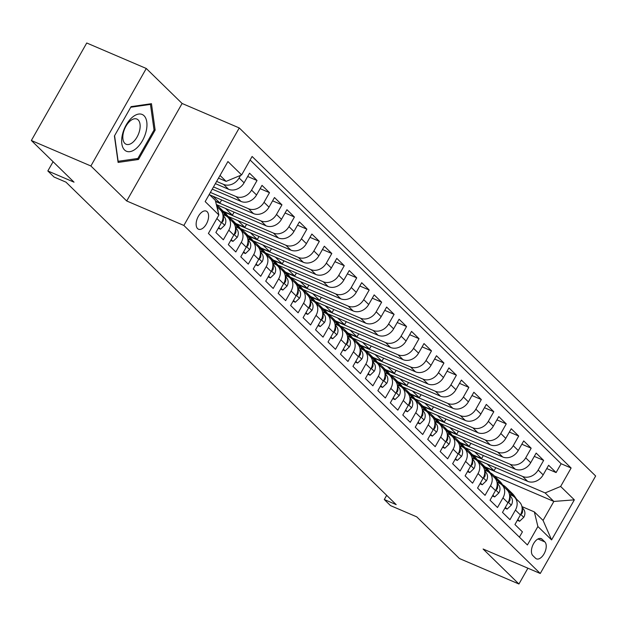<?xml version="1.0" encoding="UTF-8"?>
<svg xmlns="http://www.w3.org/2000/svg" width="627" height="627" viewBox="0 0 627 627"><rect width="100%" height="100%" fill="white"/><g stroke="black" fill="none" stroke-linecap="round" stroke-linejoin="round"><path stroke-width="0.94" d="M197.576 228.596A9.844 5.314 113.2 0 0 198.493 229.216A9.844 5.314 113.2 0 0 206.824 223.173A9.844 5.314 113.2 0 0 207.161 211.73A9.844 5.314 113.2 0 0 206.244 211.111A9.844 5.314 113.2 0 0 197.913 217.154A9.844 5.314 113.2 0 0 197.576 228.596M146.279 68.484L86.738 42.997L31.35 140.495L90.884 165.99L126.709 200.977L183.868 225.454L239.255 127.947L182.104 103.471L146.279 68.484L90.884 165.99M183.868 225.454L540.262 573.493L595.65 475.995L239.255 127.947M540.262 573.493L483.103 549.017L518.929 584.003L527.91 568.203M518.929 584.003L459.395 558.516L416.72 516.836L390.519 505.613L384.288 499.531L396.193 504.633L65.968 182.143L54.063 177.041L47.832 170.959L74.033 182.175L31.35 140.495M216.871 218.51L221.339 222.867L215.868 232.484L223.345 239.788L228.816 230.172L233.8 235.039A12.305 10.142 -45.7 0 0 232.868 222.154L227.883 217.287A12.305 10.142 134.3 0 1 228.816 230.172M233.8 235.039L228.33 244.655L235.807 251.96L241.277 242.335L246.254 247.203A12.305 10.142 -45.7 0 0 245.329 234.326L240.345 229.451A12.305 10.142 134.3 0 1 241.277 242.335M246.254 247.203L240.792 256.827L248.268 264.124L253.731 254.507L258.716 259.374A12.305 10.142 -45.7 0 0 257.791 246.489L252.806 241.622A12.305 10.142 134.3 0 1 253.731 254.507M258.716 259.374L253.253 268.991L260.73 276.295L266.193 266.679L271.178 271.546A12.305 10.142 -45.7 0 0 270.253 258.661L265.268 253.794A12.305 10.142 134.3 0 1 266.193 266.679M271.178 271.546L265.715 281.162L273.192 288.467L278.654 278.843L283.639 283.71A12.305 10.142 -45.7 0 0 282.714 270.833L277.73 265.966A12.305 10.142 134.3 0 1 278.654 278.843M283.639 283.71L278.176 293.334L285.653 300.631L291.116 291.014L296.101 295.881A12.305 10.142 -45.7 0 0 295.176 282.996L290.191 278.129A12.305 10.142 134.3 0 1 291.116 291.014M296.101 295.881L290.638 305.498L298.115 312.802L303.578 303.186L308.562 308.053A12.305 10.142 -45.7 0 0 307.638 295.168L302.653 290.301A12.305 10.142 134.3 0 1 303.578 303.186M308.562 308.053L303.1 317.67L310.577 324.974L316.039 315.357L321.024 320.225A12.305 10.142 -45.7 0 0 320.099 307.34L315.115 302.473A12.305 10.142 134.3 0 1 316.039 315.357M321.024 320.225L315.561 329.841L323.038 337.138L328.501 327.521L333.486 332.388A12.305 10.142 -45.7 0 0 332.561 319.511L327.576 314.636A12.305 10.142 134.3 0 1 328.501 327.521M333.486 332.388L328.023 342.013L335.5 349.31L340.963 339.693L345.947 344.56A12.305 10.142 -45.7 0 0 345.022 331.675L340.038 326.808A12.305 10.142 134.3 0 1 340.963 339.693M345.947 344.56L340.485 354.177L347.961 361.481L353.424 351.865L358.409 356.732A12.305 10.142 -45.7 0 0 357.484 343.847L352.499 338.98A12.305 10.142 134.3 0 1 353.424 351.865M358.409 356.732L352.946 366.348L360.423 373.653L365.886 364.028L370.87 368.895A12.305 10.142 -45.7 0 0 369.946 356.018L364.961 351.151A12.305 10.142 134.3 0 1 365.886 364.028M370.87 368.895L365.408 378.52L372.885 385.817L378.347 376.2L383.332 381.067A12.305 10.142 -45.7 0 0 382.407 368.182L377.423 363.315A12.305 10.142 134.3 0 1 378.347 376.2M383.332 381.067L377.869 390.684L385.346 397.988L390.809 388.372L395.794 393.239A12.305 10.142 -45.7 0 0 394.869 380.354L389.884 375.487A12.305 10.142 134.3 0 1 390.809 388.372M395.794 393.239L390.331 402.855L397.808 410.16L403.271 400.543L408.255 405.41A12.305 10.142 -45.7 0 0 407.331 392.526L402.346 387.658A12.305 10.142 134.3 0 1 403.271 400.543M408.255 405.41L402.793 415.027L410.27 422.324L415.732 412.707L420.717 417.574A12.305 10.142 -45.7 0 0 419.792 404.697L414.808 399.822A12.305 10.142 134.3 0 1 415.732 412.707M420.717 417.574L415.254 427.199L422.731 434.495L428.194 424.879L433.179 429.746A12.305 10.142 -45.7 0 0 432.254 416.861L427.269 411.994A12.305 10.142 134.3 0 1 428.194 424.879M433.179 429.746L427.716 439.362L435.193 446.667L440.656 437.05L445.64 441.917A12.305 10.142 -45.7 0 0 444.715 429.033L439.731 424.166A12.305 10.142 134.3 0 1 440.656 437.05M445.64 441.917L440.178 451.534L447.654 458.839L453.117 449.214L458.102 454.081A12.305 10.142 -45.7 0 0 457.169 441.204L452.185 436.337A12.305 10.142 134.3 0 1 453.117 449.214M458.102 454.081L452.639 463.706L460.116 471.002L465.579 461.386L470.563 466.253A12.305 10.142 -45.7 0 0 469.631 453.368L464.646 448.501A12.305 10.142 134.3 0 1 465.579 461.386M470.563 466.253L465.101 475.869L472.578 483.174L478.04 473.557L483.025 478.425A12.305 10.142 -45.7 0 0 482.092 465.54L477.108 460.673A12.305 10.142 134.3 0 1 478.04 473.557M483.025 478.425L477.562 488.041L485.039 495.346L490.502 485.729L495.487 490.596A12.305 10.142 -45.7 0 0 494.554 477.711L489.569 472.844A12.305 10.142 134.3 0 1 490.502 485.729M495.487 490.596L490.024 500.213L497.501 507.509L502.964 497.893L507.948 502.76A12.305 10.142 -45.7 0 0 507.016 489.883L502.031 485.008A12.305 10.142 134.3 0 1 502.964 497.893M507.948 502.76L502.486 512.384L509.963 519.681L515.425 510.064A12.305 10.142 -45.7 0 0 514.493 497.18A12.305 10.142 -45.7 0 0 511.883 495.448L509.453 494.405M477.147 459.716L527.652 481.34A12.305 10.142 -45.7 0 0 543.162 474.874L548.625 465.258L556.102 472.562L546.752 468.557M473.166 455.273L522.667 476.473A12.305 10.142 -45.7 0 0 538.178 470.007L543.64 460.39L534.29 456.385M543.64 460.39L536.163 453.086L530.701 462.71A12.305 10.142 -45.7 0 1 515.19 469.168L464.685 447.545M452.224 435.373L502.729 456.997A12.305 10.142 -45.7 0 0 518.239 450.539L523.702 440.922L531.179 448.219L521.829 444.214M439.762 423.209L490.267 444.833A12.305 10.142 -45.7 0 0 505.777 438.367L511.24 428.75L518.717 436.055L509.367 432.05M427.3 411.038L477.805 432.661A12.305 10.142 -45.7 0 0 493.316 426.195L498.778 416.579L506.255 423.883L496.905 419.878M414.839 398.866L465.344 420.49A12.305 10.142 -45.7 0 0 480.854 414.032L486.317 404.415L493.794 411.712L484.444 407.707M402.377 386.694L452.882 408.326A12.305 10.142 -45.7 0 0 468.393 401.86L473.855 392.243L481.332 399.54L471.982 395.543M389.916 374.531L440.42 396.154A12.305 10.142 -45.7 0 0 455.931 389.688L461.394 380.072L468.871 387.376L459.52 383.371M377.454 362.359L427.959 383.983A12.305 10.142 -45.7 0 0 443.469 377.525L448.932 367.9L456.409 375.205L447.059 371.2M364.992 350.187L415.497 371.811A12.305 10.142 -45.7 0 0 431.008 365.353L436.47 355.736L443.947 363.033L434.597 359.028M352.531 338.024L403.036 359.647A12.305 10.142 -45.7 0 0 418.546 353.181L424.009 343.565L431.486 350.869L422.136 346.864M340.069 325.852L390.574 347.476A12.305 10.142 -45.7 0 0 406.084 341.01L411.555 331.393L419.032 338.698L409.674 334.693M327.607 313.68L378.112 335.304A12.305 10.142 -45.7 0 0 393.623 328.846L399.093 319.229L406.57 326.526L397.22 322.521M315.154 301.509L365.651 323.14A12.305 10.142 -45.7 0 0 381.161 316.674L386.632 307.058L394.109 314.354L384.759 310.357M302.692 289.345L353.189 310.968A12.305 10.142 -45.7 0 0 368.7 304.503L374.17 294.886L381.647 302.19L372.297 298.186M290.23 277.173L340.727 298.797A12.305 10.142 -45.7 0 0 356.246 292.339L361.708 282.714L369.185 290.019L359.835 286.014M277.769 265.002L328.266 286.625A12.305 10.142 -45.7 0 0 343.784 280.167L349.247 270.55L356.724 277.847L347.374 273.842M265.307 252.838L315.804 274.461A12.305 10.142 -45.7 0 0 331.322 267.995L336.785 258.379L344.262 265.683L334.912 261.678M252.846 240.666L303.343 262.29A12.305 10.142 -45.7 0 0 318.861 255.824L324.324 246.207L331.801 253.512L322.45 249.507M240.384 228.494L290.881 250.118A12.305 10.142 -45.7 0 0 306.399 243.66L311.862 234.043L319.339 241.34L309.989 237.335M227.922 216.323L278.419 237.954A12.305 10.142 -45.7 0 0 293.938 231.488L299.4 221.872L306.877 229.168L297.527 225.171M216.346 204.535L265.958 225.783A12.305 10.142 -45.7 0 0 281.476 219.317L286.939 209.7L294.416 217.005L285.066 213M209.708 194.856L253.496 213.611A12.305 10.142 -45.7 0 0 269.014 207.153L274.477 197.529L281.954 204.833L272.604 200.828M212.255 189.119L241.034 201.439A12.305 10.142 -45.7 0 0 256.553 194.981L262.015 185.365L269.492 192.661L260.142 188.656M215.374 183.625L228.573 189.276A12.305 10.142 -45.7 0 0 244.091 182.81L249.554 173.193L257.031 180.498L247.681 176.493M227.883 217.287A12.305 10.142 134.3 0 0 225.273 215.547L222.844 214.505M240.345 229.451A12.305 10.142 134.3 0 0 237.735 227.719L235.305 226.676M252.806 241.622A12.305 10.142 134.3 0 0 250.197 239.89L247.767 238.848M265.268 253.794A12.305 10.142 134.3 0 0 262.658 252.054L260.229 251.019M277.73 265.966A12.305 10.142 134.3 0 0 275.12 264.226L272.69 263.183M290.191 278.129A12.305 10.142 134.3 0 0 287.581 276.397L285.152 275.355M302.653 290.301A12.305 10.142 134.3 0 0 300.043 288.561L297.613 287.527M315.115 302.473A12.305 10.142 134.3 0 0 312.505 300.733L310.075 299.69M327.576 314.636A12.305 10.142 134.3 0 0 324.966 312.904L322.537 311.862M340.038 326.808A12.305 10.142 134.3 0 0 337.428 325.076L334.998 324.034M352.499 338.98A12.305 10.142 134.3 0 0 349.89 337.24L347.46 336.205M364.961 351.151A12.305 10.142 134.3 0 0 362.351 349.411L359.922 348.369M377.423 363.315A12.305 10.142 134.3 0 0 374.813 361.583L372.383 360.541M389.884 375.487A12.305 10.142 134.3 0 0 387.274 373.747L384.845 372.712M402.346 387.658A12.305 10.142 134.3 0 0 399.736 385.918L397.306 384.876M414.808 399.822A12.305 10.142 134.3 0 0 412.198 398.09L409.768 397.048M427.269 411.994A12.305 10.142 134.3 0 0 424.659 410.262L422.23 409.219M439.731 424.166A12.305 10.142 134.3 0 0 437.121 422.426L434.691 421.391M452.185 436.337A12.305 10.142 134.3 0 0 449.575 434.597L447.145 433.555M464.646 448.501A12.305 10.142 134.3 0 0 462.036 446.769L459.607 445.726M477.108 460.673A12.305 10.142 134.3 0 0 474.498 458.933L472.068 457.898M489.569 472.844A12.305 10.142 134.3 0 0 486.96 471.104L484.53 470.062M502.031 485.008A12.305 10.142 134.3 0 0 499.421 483.276L496.992 482.234M544.839 541.908L542.096 539.228A9.538 5.141 113.2 0 0 541.211 538.632A9.538 5.141 113.2 0 0 533.138 544.487A9.538 5.141 113.2 0 0 532.817 555.569L535.552 558.249A9.538 5.141 113.2 0 0 536.438 558.845A9.538 5.141 113.2 0 0 544.518 552.99A9.538 5.141 113.2 0 0 544.839 541.908L537.974 538.969M209.246 194.409L215.335 200.358L218.878 214.983L208.399 233.424L527.409 544.965L537.888 526.515L534.345 511.898L521.915 506.577M218.878 214.983L205.17 201.596L227.922 161.539L241.63 174.925L252.109 156.476L571.119 468.016L560.64 486.458L574.348 499.844L551.595 539.902L537.888 526.515M216.628 181.422L223.588 184.409L228.573 189.276M213.501 186.917L236.05 196.572L241.034 201.439M210.382 192.418L248.511 208.744L253.496 213.611M215.61 201.486L260.973 220.916L265.958 225.783M223.933 211.887L273.435 233.079L278.419 237.954M236.395 224.058L285.896 245.251L290.881 250.118M248.856 236.222L298.358 257.423L303.343 262.29M261.318 248.394L310.82 269.594L315.804 274.461M273.78 260.566L323.281 281.758L328.266 286.625M286.241 272.737L335.743 293.93L340.727 298.797M298.703 284.901L348.204 306.101L353.189 310.968M311.164 297.073L360.666 318.265L365.651 323.14M323.626 309.244L373.128 330.437L378.112 335.304M336.088 321.408L385.589 342.608L390.574 347.476M348.549 333.58L398.051 354.78L403.036 359.647M361.011 345.751L410.513 366.944L415.497 371.811M373.473 357.923L422.974 379.116L427.959 383.983M385.934 370.087L435.436 391.287L440.42 396.154M398.396 382.258L447.897 403.451L452.882 408.326M410.857 394.43L460.359 415.623L465.344 420.49M423.319 406.594L472.821 427.794L477.805 432.661M435.781 418.765L485.282 439.966L490.267 444.833M448.242 430.937L497.744 452.13L502.729 456.997M460.704 443.109L510.206 464.301L515.19 469.168M556.102 472.562L561.118 463.729L250.102 160.003M240.572 175.364L239.106 177.943A12.305 10.142 134.3 0 1 223.588 184.409M257.031 180.498L251.568 190.114A12.305 10.142 134.3 0 1 236.05 196.572M269.492 192.661L264.03 202.286A12.305 10.142 134.3 0 1 248.511 208.744M281.954 204.833L276.491 214.45A12.305 10.142 134.3 0 1 260.973 220.916M294.416 217.005L288.953 226.621A12.305 10.142 134.3 0 1 273.435 233.079M306.877 229.168L301.415 238.793A12.305 10.142 134.3 0 1 285.896 245.251M319.339 241.34L313.876 250.957A12.305 10.142 134.3 0 1 298.358 257.423M331.801 253.512L326.338 263.128A12.305 10.142 134.3 0 1 310.82 269.594M344.262 265.683L338.799 275.3A12.305 10.142 134.3 0 1 323.281 281.758M356.724 277.847L351.261 287.472A12.305 10.142 134.3 0 1 335.743 293.93M369.185 290.019L363.715 299.635A12.305 10.142 134.3 0 1 348.204 306.101M381.647 302.19L376.176 311.807A12.305 10.142 134.3 0 1 360.666 318.265M394.109 314.354L388.638 323.979A12.305 10.142 134.3 0 1 373.128 330.437M406.57 326.526L401.1 336.143A12.305 10.142 134.3 0 1 385.589 342.608M419.032 338.698L413.561 348.314A12.305 10.142 134.3 0 1 398.051 354.78M431.486 350.869L426.023 360.486A12.305 10.142 134.3 0 1 410.513 366.944M443.947 363.033L438.485 372.657A12.305 10.142 134.3 0 1 422.974 379.116M456.409 375.205L450.946 384.821A12.305 10.142 134.3 0 1 435.436 391.287M468.871 387.376L463.408 396.993A12.305 10.142 134.3 0 1 447.897 403.451M481.332 399.54L475.869 409.165A12.305 10.142 134.3 0 1 460.359 415.623M493.794 411.712L488.331 421.328A12.305 10.142 134.3 0 1 472.821 427.794M506.255 423.883L500.793 433.5A12.305 10.142 134.3 0 1 485.282 439.966M518.717 436.055L513.254 445.672A12.305 10.142 134.3 0 1 497.744 452.13M531.179 448.219L525.716 457.843A12.305 10.142 134.3 0 1 510.206 464.301M519.407 537.151L522.416 531.853L514.939 524.548L520.41 514.932A12.305 10.142 -45.7 0 0 519.477 502.047L514.493 497.18M534.345 511.898L543.068 520.418L553.853 501.443L545.129 492.924L560.64 486.458M494.35 475.964L553.853 501.443L574.348 499.844M485.627 467.444L545.129 492.924M53.083 161.719L47.832 170.959M386.679 495.33L384.288 499.531M218.502 178.123L226.12 181.383L220.03 175.442M561.118 463.729L571.119 468.016M495.8 467.703L494.076 470.736L485.024 466.856M494.076 470.736L487.195 464.019M483.339 455.531L481.614 458.564L472.562 454.693M481.614 458.564L474.733 451.848M470.877 443.36L469.153 446.393L460.1 442.521M469.153 446.393L462.271 439.676M458.415 431.196L456.691 434.229L447.639 430.349M456.691 434.229L449.81 427.512M445.954 419.024L444.229 422.057L435.185 418.185M444.229 422.057L437.348 415.34M433.492 406.852L431.768 409.886L422.723 406.014M431.768 409.886L424.887 403.169M421.031 394.681L419.306 397.722L410.262 393.842M419.306 397.722L412.425 390.997M408.569 382.517L406.845 385.55L397.8 381.671M406.845 385.55L399.963 378.833M396.107 370.345L394.383 373.378L385.339 369.507M394.383 373.378L387.51 366.662M383.646 358.174L381.921 361.207L372.877 357.335M381.921 361.207L375.048 354.49M371.184 346.01L369.46 349.043L360.415 345.163M369.46 349.043L362.586 342.326M358.722 333.838L356.998 336.871L347.954 333M356.998 336.871L350.125 330.155M346.261 321.667L344.536 324.7L335.492 320.828M344.536 324.7L337.663 317.983M333.799 309.495L332.075 312.536L323.03 308.656M332.075 312.536L325.201 305.811M321.337 297.331L319.613 300.364L310.569 296.493M319.613 300.364L312.74 293.648M308.876 285.16L307.159 288.193L298.107 284.321M307.159 288.193L300.278 281.476M296.414 272.988L294.698 276.021L285.646 272.149M294.698 276.021L287.817 269.304M283.96 260.824L282.236 263.857L273.184 259.978M282.236 263.857L275.355 257.141M271.499 248.653L269.775 251.686L260.722 247.814M269.775 251.686L262.893 244.969M259.037 236.481L257.313 239.514L248.261 235.642M257.313 239.514L250.432 232.797M246.576 224.309L244.851 227.35L235.799 223.471M244.851 227.35L237.97 220.626M234.114 212.145L232.39 215.179L223.337 211.307M232.39 215.179L225.508 208.462M221.652 199.974L219.928 203.007L215.523 201.126M219.928 203.007L213.047 196.29M221.339 222.867A12.305 10.142 -45.7 0 0 220.406 209.982L216.817 206.479M241.63 174.925L226.12 181.383M217.005 207.239A12.305 10.142 134.3 0 1 218.078 211.675M543.068 520.418L551.595 539.902M126.709 200.977L182.104 103.471M114.412 135.996L118.103 162.424L138.465 159.485L155.143 130.118L151.46 103.698L131.098 106.629L114.412 135.996M153.983 129.624L155.143 130.118M136.521 158.655L138.465 159.485M517.808 519.509L519.603 521.264L523.843 517.212A8.151 6.717 -45.7 0 0 523.835 509.618L521.993 506.953M516.679 499.311L514.226 495.777A23.536 19.398 -45.7 0 0 512.251 493.449L509.884 491.137A23.536 19.398 -45.7 0 0 509.116 490.432M512.032 495.51L507.995 489.695A23.536 19.398 -45.7 0 0 506.02 487.367A23.536 19.398 -45.7 0 0 502.595 484.812M514.32 497.015L511.851 493.465A23.536 19.398 -45.7 0 0 509.884 491.137M506.02 487.367L508.387 489.679A23.536 19.398 134.3 0 1 510.362 492.007L513.27 496.192M520.982 513.811L521.672 513.811L522.307 512.8A8.151 6.717 -45.7 0 0 522.134 508.568M517.353 520.3L519.603 521.264M136.451 148.27A20.001 10.784 113.2 0 0 146.781 121.975A20.001 10.784 113.2 0 0 132.156 117.437A20.001 10.784 113.2 0 0 121.826 143.732A20.001 10.784 113.2 0 0 136.451 148.27M132.955 142.204A13.692 7.383 113.2 0 0 139.884 129.162A13.692 7.383 113.2 0 0 136.874 119.059A13.692 7.383 113.2 0 0 130.016 121.097A13.692 7.383 113.2 0 0 123.088 134.131A13.692 7.383 113.2 0 0 126.098 144.234A13.692 7.383 113.2 0 0 132.955 142.204M130.745 107.248L150.464 104.403L154.038 130.008L137.877 158.459L118.142 161.304L114.576 135.714M149.477 103.98L150.464 104.403M505.346 507.337L507.141 509.1L511.381 505.041A8.151 6.717 -45.7 0 0 511.381 497.446L509.532 494.789M504.218 487.148L501.765 483.605A23.536 19.398 -45.7 0 0 499.79 481.277L497.423 478.965A23.536 19.398 -45.7 0 0 496.655 478.26M499.57 483.339L495.534 477.523A23.536 19.398 -45.7 0 0 493.559 475.195A23.536 19.398 -45.7 0 0 490.134 472.64M501.859 484.843L499.398 481.293A23.536 19.398 -45.7 0 0 497.423 478.965M493.559 475.195L495.926 477.508A23.536 19.398 134.3 0 1 497.901 479.835L500.808 484.02M508.521 501.639L509.21 501.639L509.845 500.628A8.151 6.717 -45.7 0 0 509.673 496.396M504.892 508.136L507.141 509.1M492.885 495.173L494.679 496.929L498.92 492.877A8.151 6.717 -45.7 0 0 498.92 485.282L497.07 482.618M491.756 474.976L489.303 471.441A23.536 19.398 -45.7 0 0 487.328 469.106L484.961 466.794A23.536 19.398 -45.7 0 0 484.193 466.088M487.108 471.167L483.072 465.352A23.536 19.398 -45.7 0 0 481.097 463.024A23.536 19.398 -45.7 0 0 477.672 460.477M489.397 472.68L486.936 469.129A23.536 19.398 -45.7 0 0 484.961 466.794M481.097 463.024L483.464 465.336A23.536 19.398 134.3 0 1 485.439 467.664L488.347 471.849M496.059 489.468L496.749 489.468L497.383 488.457A8.151 6.717 -45.7 0 0 497.211 484.224M492.43 495.965L494.679 496.929M480.423 483.002L482.218 484.757L486.458 480.705A8.151 6.717 -45.7 0 0 486.458 473.111L484.608 470.446M479.294 462.804L476.841 459.27A23.536 19.398 -45.7 0 0 474.866 456.942L472.499 454.63A23.536 19.398 -45.7 0 0 471.731 453.924M474.647 459.003L470.611 453.188A23.536 19.398 -45.7 0 0 468.635 450.852A23.536 19.398 -45.7 0 0 465.21 448.305M476.935 460.508L474.474 456.958A23.536 19.398 -45.7 0 0 472.499 454.63M468.635 450.852L471.002 453.164A23.536 19.398 134.3 0 1 472.977 455.5L475.885 459.677M483.597 477.296L484.287 477.296L484.922 476.293A8.151 6.717 -45.7 0 0 484.749 472.06M479.968 483.793L482.218 484.757M467.961 470.83L469.756 472.593L473.996 468.534A8.151 6.717 -45.7 0 0 473.996 460.939L472.147 458.282M466.833 450.633L464.38 447.098A23.536 19.398 -45.7 0 0 462.405 444.77L460.038 442.458A23.536 19.398 -45.7 0 0 459.27 441.753M462.185 446.832L458.149 441.016A23.536 19.398 -45.7 0 0 456.174 438.688A23.536 19.398 -45.7 0 0 452.749 436.133M464.474 448.336L462.013 444.786A23.536 19.398 -45.7 0 0 460.038 442.458M456.174 438.688L458.541 441A23.536 19.398 134.3 0 1 460.516 443.328L463.424 447.513M471.136 465.132L471.825 465.132L472.46 464.121A8.151 6.717 -45.7 0 0 472.288 459.889M467.507 471.629L469.756 472.593M455.5 458.666L457.302 460.422L461.535 456.37A8.151 6.717 -45.7 0 0 461.535 448.767L459.685 446.111M454.371 438.469L451.918 434.934A23.536 19.398 -45.7 0 0 449.943 432.599L447.576 430.287A23.536 19.398 -45.7 0 0 446.808 429.581M449.724 434.66L445.687 428.844A23.536 19.398 -45.7 0 0 443.712 426.517A23.536 19.398 -45.7 0 0 440.287 423.962M452.012 436.173L449.551 432.622A23.536 19.398 -45.7 0 0 447.576 430.287M443.712 426.517L446.079 428.829A23.536 19.398 134.3 0 1 448.054 431.157L450.962 435.342M458.674 452.96L459.364 452.96L459.999 451.949A8.151 6.717 -45.7 0 0 459.826 447.717M455.045 459.458L457.302 460.422M443.038 446.495L444.841 448.25L449.073 444.198A8.151 6.717 -45.7 0 0 449.073 436.604L447.223 433.939M441.91 426.297L439.456 422.763A23.536 19.398 -45.7 0 0 437.481 420.435L435.114 418.123A23.536 19.398 -45.7 0 0 434.346 417.417M437.262 422.496L433.226 416.681A23.536 19.398 -45.7 0 0 431.251 414.345A23.536 19.398 -45.7 0 0 427.826 411.798M439.551 424.001L437.09 420.451A23.536 19.398 -45.7 0 0 435.114 418.123M431.251 414.345L433.625 416.657A23.536 19.398 134.3 0 1 435.593 418.993L438.5 423.17M446.212 440.789L446.91 440.789L447.537 439.786A8.151 6.717 -45.7 0 0 447.364 435.553M442.591 447.286L444.841 448.25M430.577 434.323L432.379 436.078L436.611 432.027A8.151 6.717 -45.7 0 0 436.611 424.432L434.762 421.767M429.448 414.126L426.995 410.591A23.536 19.398 -45.7 0 0 425.02 408.263L422.653 405.951A23.536 19.398 -45.7 0 0 421.885 405.246M424.8 410.324L420.764 404.509A23.536 19.398 -45.7 0 0 418.789 402.181A23.536 19.398 -45.7 0 0 415.372 399.626M427.097 411.829L424.628 408.279A23.536 19.398 -45.7 0 0 422.653 405.951M418.789 402.181L421.164 404.493A23.536 19.398 134.3 0 1 423.131 406.821L426.039 411.006M433.751 428.625L434.448 428.625L435.075 427.614A8.151 6.717 -45.7 0 0 434.903 423.382M430.13 435.114L432.379 436.078M418.115 422.159L419.918 423.915L424.15 419.855A8.151 6.717 -45.7 0 0 424.15 412.26L422.3 409.603M416.986 401.962L414.533 398.427A23.536 19.398 -45.7 0 0 412.558 396.092L410.191 393.78A23.536 19.398 -45.7 0 0 409.423 393.074M412.339 398.153L408.302 392.337A23.536 19.398 -45.7 0 0 406.327 390.01A23.536 19.398 -45.7 0 0 402.91 387.455M414.635 399.665L412.166 396.107A23.536 19.398 -45.7 0 0 410.191 393.78M406.327 390.01L408.702 392.322A23.536 19.398 134.3 0 1 410.669 394.649L413.577 398.835M421.289 416.453L421.987 416.453L422.614 415.442A8.151 6.717 -45.7 0 0 422.441 411.21M417.668 422.951L419.918 423.915M405.653 409.987L407.456 411.743L411.696 407.691A8.151 6.717 -45.7 0 0 411.688 400.097L409.839 397.432M404.525 389.79L402.072 386.256A23.536 19.398 -45.7 0 0 400.104 383.92L397.73 381.608A23.536 19.398 -45.7 0 0 396.962 380.902M399.885 385.981L395.841 380.166A23.536 19.398 -45.7 0 0 393.874 377.838A23.536 19.398 -45.7 0 0 390.449 375.291M402.173 387.494L399.705 383.943A23.536 19.398 -45.7 0 0 397.73 381.608M393.874 377.838L396.24 380.15A23.536 19.398 134.3 0 1 398.208 382.478L401.115 386.663M408.828 404.282L409.525 404.282L410.152 403.271A8.151 6.717 -45.7 0 0 409.98 399.038M405.207 410.779L407.456 411.743M393.192 397.816L394.994 399.571L399.234 395.519A8.151 6.717 -45.7 0 0 399.227 387.925L397.377 385.26M392.063 377.619L389.61 374.084A23.536 19.398 -45.7 0 0 387.643 371.756L385.268 369.444A23.536 19.398 -45.7 0 0 384.5 368.739M387.423 373.817L383.379 368.002A23.536 19.398 -45.7 0 0 381.412 365.666A23.536 19.398 -45.7 0 0 377.987 363.119M389.712 375.322L387.243 371.772A23.536 19.398 -45.7 0 0 385.268 369.444M381.412 365.666L383.779 367.978A23.536 19.398 134.3 0 1 385.746 370.314L388.654 374.491M396.366 392.11L397.063 392.11L397.69 391.107A8.151 6.717 -45.7 0 0 397.518 386.875M392.745 398.607L394.994 399.571M380.73 385.644L382.533 387.408L386.773 383.348A8.151 6.717 -45.7 0 0 386.765 375.753L384.915 373.096M379.601 365.455L377.148 361.912A23.536 19.398 -45.7 0 0 375.181 359.584L372.806 357.272A23.536 19.398 -45.7 0 0 372.038 356.567M374.962 361.646L370.918 355.83A23.536 19.398 -45.7 0 0 368.95 353.503A23.536 19.398 -45.7 0 0 365.525 350.948M377.25 363.151L374.781 359.6A23.536 19.398 -45.7 0 0 372.806 357.272M368.95 353.503L371.317 355.815A23.536 19.398 134.3 0 1 373.284 358.142L376.192 362.328M383.904 379.946L384.602 379.946L385.229 378.935A8.151 6.717 -45.7 0 0 385.056 374.703M380.283 386.444L382.533 387.408M368.268 373.48L370.071 375.236L374.311 371.184A8.151 6.717 -45.7 0 0 374.303 363.582L372.454 360.925M367.148 353.283L364.687 349.748A23.536 19.398 -45.7 0 0 362.719 347.413L360.353 345.101A23.536 19.398 -45.7 0 0 359.577 344.395M362.5 349.474L358.456 343.659A23.536 19.398 -45.7 0 0 356.489 341.331A23.536 19.398 -45.7 0 0 353.064 338.776M364.789 350.987L362.32 347.436A23.536 19.398 -45.7 0 0 360.353 345.101M356.489 341.331L358.856 343.643A23.536 19.398 134.3 0 1 360.823 345.971L363.731 350.156M371.443 367.775L372.14 367.775L372.767 366.764A8.151 6.717 -45.7 0 0 372.595 362.531M367.822 374.272L370.071 375.236M355.807 361.309L357.609 363.064L361.85 359.012A8.151 6.717 -45.7 0 0 361.842 351.418L359.992 348.753M354.686 341.112L352.225 337.577A23.536 19.398 -45.7 0 0 350.258 335.249L347.891 332.937A23.536 19.398 -45.7 0 0 347.115 332.232M350.038 337.31L345.994 331.495A23.536 19.398 -45.7 0 0 344.027 329.159A23.536 19.398 -45.7 0 0 340.602 326.612M352.327 338.815L349.858 335.265A23.536 19.398 -45.7 0 0 347.891 332.937M344.027 329.159L346.394 331.471A23.536 19.398 134.3 0 1 348.361 333.807L351.269 337.984M358.981 355.603L359.679 355.603L360.306 354.6A8.151 6.717 -45.7 0 0 360.133 350.368M355.36 362.1L357.609 363.064M343.345 349.137L345.148 350.893L349.388 346.841A8.151 6.717 -45.7 0 0 349.38 339.246L347.53 336.581M342.224 328.94L339.763 325.405A23.536 19.398 -45.7 0 0 337.796 323.077L335.429 320.765A23.536 19.398 -45.7 0 0 334.653 320.06M337.577 325.139L333.533 319.323A23.536 19.398 -45.7 0 0 331.565 316.996A23.536 19.398 -45.7 0 0 328.14 314.44M339.865 326.643L337.397 323.093A23.536 19.398 -45.7 0 0 335.429 320.765M331.565 316.996L333.932 319.308A23.536 19.398 134.3 0 1 335.9 321.635L338.807 325.821M346.519 343.439L347.217 343.439L347.844 342.428A8.151 6.717 -45.7 0 0 347.671 338.196M342.898 349.929L345.148 350.893M330.884 336.973L332.686 338.729L336.926 334.669A8.151 6.717 -45.7 0 0 336.918 327.075L335.069 324.418M329.763 316.776L327.302 313.241A23.536 19.398 -45.7 0 0 325.335 310.906L322.968 308.594A23.536 19.398 -45.7 0 0 322.192 307.888M325.115 312.967L321.071 307.152A23.536 19.398 -45.7 0 0 319.104 304.824A23.536 19.398 -45.7 0 0 315.679 302.269M327.404 314.48L324.935 310.929A23.536 19.398 -45.7 0 0 322.968 308.594M319.104 304.824L321.471 307.136A23.536 19.398 134.3 0 1 323.438 309.464L326.346 313.649M334.058 331.268L334.755 331.268L335.39 330.257A8.151 6.717 -45.7 0 0 335.21 326.024M330.437 337.765L332.686 338.729M318.422 324.802L320.225 326.557L324.465 322.505A8.151 6.717 -45.7 0 0 324.457 314.911L322.607 312.246M317.301 304.604L314.84 301.07A23.536 19.398 -45.7 0 0 312.873 298.734L310.506 296.422A23.536 19.398 -45.7 0 0 309.73 295.717M312.654 300.795L308.609 294.98A23.536 19.398 -45.7 0 0 306.642 292.652A23.536 19.398 -45.7 0 0 303.217 290.105M314.942 302.308L312.473 298.758A23.536 19.398 -45.7 0 0 310.506 296.422M306.642 292.652L309.009 294.964A23.536 19.398 134.3 0 1 310.976 297.292L313.884 301.477M321.596 319.096L322.294 319.096L322.929 318.093A8.151 6.717 -45.7 0 0 322.748 313.853M317.975 325.593L320.225 326.557M305.96 312.63L307.763 314.386L312.003 310.334A8.151 6.717 -45.7 0 0 311.995 302.739L310.146 300.074M304.84 292.433L302.379 288.898A23.536 19.398 -45.7 0 0 300.411 286.57L298.044 284.258A23.536 19.398 -45.7 0 0 297.269 283.553M300.192 288.632L296.148 282.816A23.536 19.398 -45.7 0 0 294.181 280.481A23.536 19.398 -45.7 0 0 290.756 277.933M302.48 290.136L300.012 286.586A23.536 19.398 -45.7 0 0 298.044 284.258M294.181 280.481L296.547 282.793A23.536 19.398 134.3 0 1 298.515 285.128L301.422 289.306M309.142 306.924L309.832 306.924L310.467 305.921A8.151 6.717 -45.7 0 0 310.287 301.689M305.514 313.422L307.763 314.386M293.499 300.458L295.301 302.222L299.541 298.162A8.151 6.717 -45.7 0 0 299.534 290.567L297.684 287.911M292.378 280.269L289.917 276.726A23.536 19.398 -45.7 0 0 287.95 274.399L285.583 272.087A23.536 19.398 -45.7 0 0 284.807 271.381M287.73 276.46L283.686 270.645A23.536 19.398 -45.7 0 0 281.719 268.317A23.536 19.398 -45.7 0 0 278.294 265.762M290.019 277.965L287.55 274.414A23.536 19.398 -45.7 0 0 285.583 272.087M281.719 268.317L284.086 270.629A23.536 19.398 134.3 0 1 286.053 272.957L288.961 277.142M296.681 294.761L297.37 294.761L298.005 293.75A8.151 6.717 -45.7 0 0 297.825 289.517M293.052 301.258L295.301 302.222M281.045 288.295L282.84 290.05L287.08 285.998A8.151 6.717 -45.7 0 0 287.072 278.396L285.222 275.739M279.916 268.097L277.455 264.563A23.536 19.398 -45.7 0 0 275.488 262.227L273.121 259.915A23.536 19.398 -45.7 0 0 272.345 259.21M275.269 264.288L271.225 258.473A23.536 19.398 -45.7 0 0 269.257 256.145A23.536 19.398 -45.7 0 0 265.832 253.59M277.557 265.801L275.088 262.251A23.536 19.398 -45.7 0 0 273.121 259.915M269.257 256.145L271.624 258.457A23.536 19.398 134.3 0 1 273.591 260.785L276.499 264.97M284.219 282.589L284.909 282.589L285.544 281.578A8.151 6.717 -45.7 0 0 285.363 277.346M280.59 289.086L282.84 290.05M268.583 276.123L270.378 277.879L274.618 273.827A8.151 6.717 -45.7 0 0 274.61 266.232L272.761 263.567M267.455 255.926L264.994 252.391A23.536 19.398 -45.7 0 0 263.026 250.063L260.66 247.751A23.536 19.398 -45.7 0 0 259.884 247.046M262.807 252.125L258.763 246.309A23.536 19.398 -45.7 0 0 256.796 243.974A23.536 19.398 -45.7 0 0 253.371 241.426M265.096 253.629L262.627 250.079A23.536 19.398 -45.7 0 0 260.66 247.751M256.796 243.974L259.163 246.286A23.536 19.398 134.3 0 1 261.13 248.621L264.038 252.799M271.757 270.417L272.447 270.417L273.082 269.414A8.151 6.717 -45.7 0 0 272.91 265.182M268.129 276.915L270.378 277.879M256.122 263.951L257.916 265.707L262.157 261.655A8.151 6.717 -45.7 0 0 262.149 254.06L260.299 251.396M254.993 243.754L252.532 240.219A23.536 19.398 -45.7 0 0 250.565 237.892L248.198 235.58A23.536 19.398 -45.7 0 0 247.422 234.874M250.345 239.953L246.301 234.137A23.536 19.398 -45.7 0 0 244.334 231.81A23.536 19.398 -45.7 0 0 240.909 229.255M252.634 241.458L250.165 237.907A23.536 19.398 -45.7 0 0 248.198 235.58M244.334 231.81L246.701 234.122A23.536 19.398 134.3 0 1 248.676 236.45L251.576 240.635M259.296 258.253L259.986 258.253L260.62 257.242A8.151 6.717 -45.7 0 0 260.448 253.01M255.667 264.743L257.916 265.707M243.66 251.788L245.455 253.543L249.695 249.483A8.151 6.717 -45.7 0 0 249.687 241.889L247.837 239.232M242.531 231.59L240.07 228.056A23.536 19.398 -45.7 0 0 238.103 225.72L235.736 223.408A23.536 19.398 -45.7 0 0 234.96 222.703M237.884 227.781L233.84 221.966A23.536 19.398 -45.7 0 0 231.872 219.638A23.536 19.398 -45.7 0 0 228.447 217.083M240.172 229.294L237.704 225.744A23.536 19.398 -45.7 0 0 235.736 223.408M231.872 219.638L234.239 221.95A23.536 19.398 134.3 0 1 236.214 224.278L239.114 228.463M246.834 246.082L247.524 246.082L248.159 245.071A8.151 6.717 -45.7 0 0 247.986 240.839M243.205 252.579L245.455 253.543M231.198 239.616L232.993 241.371L237.233 237.32A8.151 6.717 -45.7 0 0 237.225 229.725L235.376 227.06M230.07 219.419L227.609 215.884A23.536 19.398 -45.7 0 0 225.642 213.556L223.275 211.236A23.536 19.398 -45.7 0 0 222.507 210.531M225.422 215.61L221.378 209.794A23.536 19.398 -45.7 0 0 219.411 207.466A23.536 19.398 -45.7 0 0 216.519 205.225M227.711 217.122L225.242 213.572A23.536 19.398 -45.7 0 0 223.275 211.236M219.411 207.466L221.778 209.779A23.536 19.398 134.3 0 1 223.753 212.106L226.653 216.291M234.373 233.91L235.062 233.91L235.697 232.907A8.151 6.717 -45.7 0 0 235.525 228.667M230.744 240.407L232.993 241.371M218.737 227.444L220.532 229.2L224.772 225.148A8.151 6.717 -45.7 0 0 224.764 217.553L222.914 214.889M217.608 207.247L216.683 205.915M221.911 221.739L222.601 221.739L223.236 220.735A8.151 6.717 -45.7 0 0 223.063 216.503M218.282 228.236L220.532 229.2M522.667 476.473L527.652 481.34M538.178 470.007L543.162 474.874M239.106 177.943L244.091 182.81M251.568 190.114L256.553 194.981M264.03 202.286L269.014 207.153M276.491 214.45L281.476 219.317M288.953 226.621L293.938 231.488M301.415 238.793L306.399 243.66M313.876 250.957L318.861 255.824M326.338 263.128L331.322 267.995M338.799 275.3L343.784 280.167M351.261 287.472L356.246 292.339M363.715 299.635L368.7 304.503M376.176 311.807L381.161 316.674M388.638 323.979L393.623 328.846M401.1 336.143L406.084 341.01M413.561 348.314L418.546 353.181M426.023 360.486L431.008 365.353M438.485 372.657L443.469 377.525M450.946 384.821L455.931 389.688M463.408 396.993L468.393 401.86M475.869 409.165L480.854 414.032M488.331 421.328L493.316 426.195M500.793 433.5L505.777 438.367M513.254 445.672L518.239 450.539M525.716 457.843L530.701 462.71M515.425 510.064L520.41 514.932M540.16 538.405L542.096 539.228M520.716 514.359L523.741 517.314M511.851 493.465L514.226 495.777M507.995 489.695L510.362 492.007M522.103 507.925L523.835 509.618M521.507 512.455L522.307 512.8M508.254 502.188L511.279 505.143M499.398 481.293L501.765 483.605M495.534 477.523L497.901 479.835M509.641 495.753L511.381 497.446M509.046 500.291L509.845 500.628M495.792 490.024L498.818 492.979M486.936 469.129L489.303 471.441M483.072 465.352L485.439 467.664M497.18 483.589L498.92 485.282M496.584 488.119L497.383 488.457M483.331 477.852L486.356 480.807M474.474 456.958L476.841 459.27M470.611 453.188L472.977 455.5M484.718 471.418L486.458 473.111M484.122 475.948L484.922 476.293M470.869 465.681L473.894 468.635M462.013 444.786L464.38 447.098M458.149 441.016L460.516 443.328M472.256 459.246L473.996 460.939M471.661 463.784L472.46 464.121M458.408 453.517L461.433 456.472M449.551 432.622L451.918 434.934M445.687 428.844L448.054 431.157M459.803 447.075L461.535 448.767M459.199 451.612L459.999 451.949M445.946 441.345L448.971 444.3M437.09 420.451L439.456 422.763M433.226 416.681L435.593 418.993M447.341 434.911L449.073 436.604M446.745 439.441L447.537 439.786M433.484 429.174L436.51 432.128M424.628 408.279L426.995 410.591M420.764 404.509L423.131 406.821M434.879 422.739L436.611 424.432M434.284 427.269L435.075 427.614M421.023 417.002L424.048 419.957M412.166 396.107L414.533 398.427M408.302 392.337L410.669 394.649M422.418 410.567L424.15 412.26M421.822 415.105L422.614 415.442M408.561 404.838L411.586 407.793M399.705 383.943L402.072 386.256M395.841 380.166L398.208 382.478M409.956 398.404L411.688 400.097M409.36 402.934L410.152 403.271M396.099 392.667L399.125 395.621M387.243 371.772L389.61 374.084M383.379 368.002L385.746 370.314M397.494 386.232L399.227 387.925M396.899 390.762L397.69 391.107M383.638 380.495L386.663 383.45M374.781 359.6L377.148 361.912M370.918 355.83L373.284 358.142M385.033 374.06L386.765 375.753M384.437 378.598L385.229 378.935M371.176 368.331L374.201 371.286M362.32 347.436L364.687 349.748M358.456 343.659L360.823 345.971M372.571 361.889L374.303 363.582M371.976 366.427L372.767 366.764M358.715 356.16L361.74 359.114M349.858 335.265L352.225 337.577M345.994 331.495L348.361 333.807M360.11 349.725L361.842 351.418M359.514 354.255L360.306 354.6M346.253 343.988L349.278 346.943M337.397 323.093L339.763 325.405M333.533 319.323L335.9 321.635M347.648 337.553L349.38 339.246M347.052 342.083L347.844 342.428M333.791 331.824L336.817 334.771M324.935 310.929L327.302 313.241M321.071 307.152L323.438 309.464M335.186 325.382L336.918 327.075M334.591 329.92L335.39 330.257M321.33 319.652L324.355 322.607M312.473 298.758L314.84 301.07M308.609 294.98L310.976 297.292M322.725 313.218L324.457 314.911M322.129 317.748L322.929 318.093M308.876 307.481L311.893 310.436M300.012 286.586L302.379 288.898M296.148 282.816L298.515 285.128M310.263 301.046L311.995 302.739M309.667 305.576L310.467 305.921M296.414 295.309L299.432 298.264M287.55 274.414L289.917 276.726M283.686 270.645L286.053 272.957M297.801 288.875L299.534 290.567M297.206 293.412L298.005 293.75M283.953 283.145L286.978 286.1M275.088 262.251L277.455 264.563M271.225 258.473L273.591 260.785M285.34 276.703L287.072 278.396M284.744 281.241L285.544 281.578M271.491 270.974L274.516 273.928M262.627 250.079L264.994 252.391M258.763 246.309L261.13 248.621M272.878 264.539L274.61 266.232M272.283 269.069L273.082 269.414M259.029 258.802L262.055 261.757M250.165 237.907L252.532 240.219M246.301 234.137L248.676 236.45M260.417 252.367L262.149 254.06M259.821 256.898L260.62 257.242M246.568 246.638L249.593 249.585M237.704 225.744L240.07 228.056M233.84 221.966L236.214 224.278M247.955 240.196L249.687 241.889M247.359 244.734L248.159 245.071M234.106 234.467L237.131 237.421M225.242 213.572L227.609 215.884M221.378 209.794L223.753 212.106M235.493 228.032L237.225 229.725M234.898 232.562L235.697 232.907M221.644 222.295L224.67 225.25M223.032 215.86L224.764 217.553M222.436 220.39L223.236 220.735"/></g></svg>

